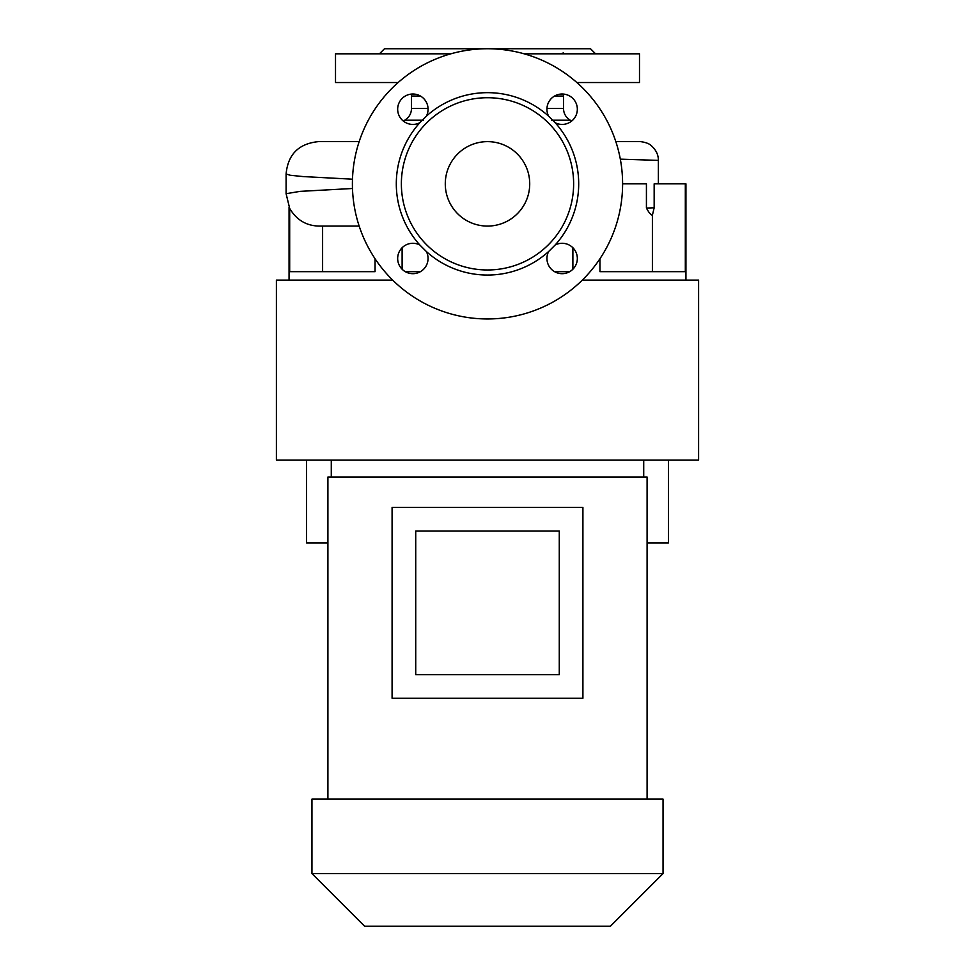 <?xml version="1.0" encoding="UTF-8"?>
<svg xmlns="http://www.w3.org/2000/svg" width="975" height="975" viewBox="0 0 975 975"><rect width="100%" height="100%" fill="white"/><g stroke="black" fill="none" stroke-linecap="round" stroke-linejoin="round"><path stroke-width="1.46" d="M327.905 799.11L327.905 477.031L647.095 477.031L647.095 799.11M311.951 873.588L364.613 926.25L610.387 926.25L663.049 873.588L663.049 799.11L311.951 799.11L311.951 873.588L663.049 873.588M487.5 141.631A42.218 42.218 0 0 0 445.283 183.848A42.218 42.218 0 0 0 487.5 226.078A42.218 42.218 0 0 0 529.717 183.848A42.218 42.218 0 0 0 487.5 141.631M412.864 243.287A15.198 15.198 0 0 0 397.666 258.485A15.198 15.198 0 0 0 412.864 273.683A15.198 15.198 0 0 0 426.38 251.538L419.811 244.969A15.198 15.198 0 0 0 412.864 243.287M412.864 94.014A15.198 15.198 0 0 0 397.666 109.224A15.198 15.198 0 0 0 419.811 122.74L426.38 116.171A15.198 15.198 0 0 0 412.864 94.014M555.189 122.74A15.198 15.198 0 0 0 577.334 109.224A15.198 15.198 0 0 0 562.136 94.014A15.198 15.198 0 0 0 548.62 116.171L555.189 122.74A91.199 91.199 0 0 1 555.189 244.969L548.62 251.538A15.198 15.198 0 0 0 562.136 273.683A15.198 15.198 0 0 0 577.334 258.485A15.198 15.198 0 0 0 555.189 244.969M567.17 53.82L560.54 53.82L563.331 52.967M414.46 53.82L407.83 53.82M375.058 258.765L375.058 271.672L322.603 271.672L322.603 226.078L359.166 226.078L319.447 226.078C306.479 225.92 296.558 220.045 289.685 208.431L286.102 193.708L300.093 191.368L352.475 188.504M289.063 207.273L289.063 280.118M622.598 183.848L646.425 183.848L646.425 208.065L654.164 207.785L654.164 183.848L685.937 183.848L685.937 280.118M685.315 183.848L685.315 271.672L599.942 271.672L652.397 271.672L652.397 215.219C650.764 214.853 648.777 212.477 646.425 208.065M599.942 258.765L599.942 271.672M572.886 247.735L572.886 269.234M405.295 271.672L420.432 271.672M554.568 271.672L569.705 271.672M402.114 247.735L402.114 269.234M289.685 208.431L289.685 271.672L375.058 271.672M577.005 82.522L639.49 82.522L639.49 53.82L524.148 53.82M379.421 53.82L384.479 48.75L487.5 48.75A135.098 135.098 0 0 0 352.402 183.848A135.098 135.098 0 0 0 487.5 318.959A135.098 135.098 0 0 0 622.598 183.848A135.098 135.098 0 0 0 487.5 48.75L590.521 48.75L595.579 53.82M487.5 269.978A86.129 86.129 0 0 0 573.629 183.848A86.129 86.129 0 0 0 487.5 97.719A86.129 86.129 0 0 0 401.371 183.848A86.129 86.129 0 0 0 487.5 269.978M426.38 251.538A91.199 91.199 0 0 0 548.62 251.538M548.62 116.171A91.199 91.199 0 0 0 426.38 116.171M392.706 280.118L276.4 280.118L276.4 460.139L698.6 460.139L698.6 280.118L582.294 280.118M668.411 460.139L668.411 542.892L647.095 542.892M306.589 460.139L306.589 542.892L327.905 542.892M450.852 53.82L335.51 53.82L335.51 82.522L397.995 82.522M322.603 226.078L319.447 226.078M620.332 159.157L658.369 160.387L658.369 183.848M286.102 193.708L286.102 174.001L290.306 175.268L302.993 176.56L352.475 179.193M654.164 207.785L652.397 215.219M359.166 141.631L318.35 141.631L359.166 141.631M658.369 160.387C658.418 154.842 656.09 149.979 651.373 145.775C647.753 141.85 638.003 141.363 639.637 141.631L615.834 141.631M419.811 122.74A91.199 91.199 0 0 0 419.811 244.969M582.916 507.427L582.916 698.258L392.084 698.258L392.084 507.427L582.916 507.427M559.272 531.07L559.272 674.615L415.728 674.615L415.728 531.07L559.272 531.07M420.432 96.037L411.499 96.037L411.365 94.1M423.369 120.205L404.747 120.205C409.086 117.5 411.34 113.6 411.499 108.505L428.049 108.505M546.951 108.505L563.501 108.505L563.501 96.037L554.568 96.037M571.691 121.034L570.253 120.205L551.631 120.205M331.281 477.031L331.281 460.139M286.102 174.001C287.93 154.428 298.679 143.642 318.35 141.631M404.747 120.205L403.309 121.034M411.499 108.505L411.499 96.037M570.253 120.205C565.914 117.5 563.66 113.6 563.501 108.505M563.501 96.037L563.635 94.1M643.719 477.031L643.719 460.139"/></g></svg>
